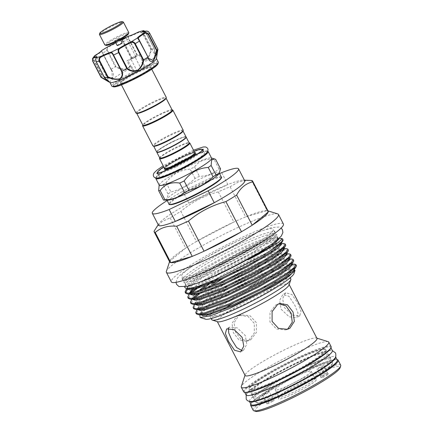 <?xml version="1.0" encoding="UTF-8"?>
<svg xmlns="http://www.w3.org/2000/svg" width="433" height="433" viewBox="0 0 433 433"><rect width="100%" height="100%" fill="white"/><g stroke="black" fill="none" stroke-linecap="round" stroke-linejoin="round"><path stroke-width="0.32" stroke-dasharray="2.17 1.62" d="M106.096 45.395A12.665 1.499 152.7 0 1 107.698 43.37A12.665 1.499 152.7 0 1 120.683 36.096A12.665 1.499 152.7 0 1 128.444 33.861M128.796 32.572A13.477 1.597 -27.3 0 0 119.849 35.484A13.477 1.597 -27.3 0 0 106.724 42.905A13.477 1.597 -27.3 0 0 104.846 44.935M99.444 34.261A13.477 1.597 152.7 0 1 101.327 32.437A13.477 1.597 152.7 0 1 113.749 25.352A13.477 1.597 152.7 0 1 123.221 21.986M115.086 40.334A2.804 0.33 -27.3 0 0 114.696 40.756A2.804 0.33 -27.3 0 0 116.558 40.15A2.804 0.33 -27.3 0 0 119.286 38.607A2.804 0.33 -27.3 0 0 119.681 38.185A2.804 0.33 -27.3 0 0 117.819 38.791A2.804 0.33 -27.3 0 0 115.086 40.334M117.154 45.508A2.804 0.33 152.7 0 1 117.543 45.086A2.804 0.33 152.7 0 1 120.271 43.544A2.804 0.33 152.7 0 1 122.133 42.937M101.008 77.285L101.013 77.296A32.074 3.8 152.7 0 1 101.917 76.089C106.204 78.167 109.76 78.741 112.596 77.805C114.079 75.531 113.598 72.684 111.151 69.264L110.864 69.285L111.876 71.039L112.369 77.556C109.636 78.384 106.242 77.761 102.199 75.694L93.929 59.678C93.409 57.925 93.918 56.615 95.46 55.738L95.395 55.24M94.432 55.965L93.588 59.906L101.934 76.073L102.199 75.694M131.572 67.705L133.413 71.586L134.874 72.235A0.541 0.411 70.9 0 0 134.977 71.532L134.019 70.947L132.087 67.202L130.587 65.708L129.684 66.244C126.539 71.099 119.622 68.706 115.763 66.292L107.498 50.277C106.886 48.599 107.384 47.408 108.986 46.694A13.207 1.564 -27.3 0 0 119.957 40.778C121.164 39.971 122.23 40.318 123.167 41.817L131.513 57.99A13.207 1.564 152.7 0 1 126.929 60.901L129.684 66.244L131.491 67.759L132.087 67.202M135.448 56.934A2.425 0.287 152.7 0 1 133.083 58.271A2.425 0.287 152.7 0 1 131.475 58.796A2.425 0.287 152.7 0 1 131.811 58.428A2.425 0.287 152.7 0 1 134.17 57.091A2.425 0.287 152.7 0 1 135.783 56.571A2.425 0.287 152.7 0 1 135.448 56.934M95.46 55.738A13.207 1.564 -27.3 0 0 99.698 52.999A13.207 1.564 -27.3 0 0 101.528 51.251L111.876 71.039L102.589 53.264L101.76 50.537M101.506 50.818A0.541 0.53 21.4 0 0 101.528 51.251L110.864 69.285M133.413 71.586A26.142 3.096 -27.3 0 0 115.524 82.243A26.142 3.096 -27.3 0 0 111.876 86.183M110.128 82.573A26.142 3.096 152.7 0 1 109.912 82.378A26.142 3.096 152.7 0 1 113.56 78.438A26.142 3.096 152.7 0 1 131.491 67.759M111.151 69.264A32.074 3.8 152.7 0 1 115.313 66.72C119.427 69.21 126.642 71.434 129.997 66.444M142.793 62.33L143.047 60.176A0.541 0.341 -76.9 0 0 143.079 59.808L140.324 54.471A13.207 1.564 152.7 0 1 137.385 55.175L129.039 39.002C128.217 37.444 128.173 36.605 128.899 36.486A13.207 1.564 -27.3 0 0 138.349 32.599C140.038 31.728 141.434 32.015 142.538 33.455L150.803 49.47C149.97 54.136 147.648 60.966 143.079 59.808L142.013 60.225L141.894 62.493L142.793 62.33A26.142 3.096 152.7 0 1 156.378 58.395A26.142 3.096 152.7 0 1 156.41 58.682M158.343 62.2A26.142 3.096 -27.3 0 0 144.795 66.119L142.706 62.357M151.122 68.76A20.719 2.452 152.7 0 1 131.962 79.688A20.719 2.452 152.7 0 1 117.43 84.83A20.719 2.452 152.7 0 1 120.076 81.523A20.719 2.452 152.7 0 1 141.25 69.653A20.719 2.452 152.7 0 1 154.024 65.94A20.719 2.452 152.7 0 1 151.122 68.76M122.696 80.446A17.228 2.041 -27.3 0 0 120.282 82.79A17.228 2.041 -27.3 0 0 130.907 79.704A17.228 2.041 -27.3 0 0 148.508 69.837A17.228 2.041 -27.3 0 0 150.706 67.088A17.228 2.041 -27.3 0 0 138.625 71.364A17.228 2.041 -27.3 0 0 122.696 80.446M136.915 113.43A16.508 1.954 152.7 0 1 136.704 113.273A16.508 1.954 152.7 0 1 153.975 102.22A16.508 1.954 152.7 0 1 166.045 98.129A16.508 1.954 152.7 0 1 166.045 98.394M135.978 113.045A17.049 2.019 152.7 0 1 153.818 101.631A17.049 2.019 152.7 0 1 166.277 97.409M186.049 136.898A16.508 1.954 -27.3 0 0 173.985 140.985A16.508 1.954 -27.3 0 0 156.714 152.037M182.986 131.21A16.508 1.954 -27.3 0 0 182.986 130.95A16.508 1.954 -27.3 0 0 170.916 135.042A16.508 1.954 -27.3 0 0 153.645 146.094A16.508 1.954 -27.3 0 0 153.856 146.246M183.219 130.23A17.049 2.019 -27.3 0 0 170.754 134.452A17.049 2.019 -27.3 0 0 152.919 145.867M172.686 110.09A17.049 2.019 -27.3 0 0 160.443 114.474A17.049 2.019 -27.3 0 0 142.603 125.619M172.182 110.02A16.508 1.954 -27.3 0 0 171.971 109.868A16.508 1.954 -27.3 0 0 160.113 114.112A16.508 1.954 -27.3 0 0 142.841 124.904A16.508 1.954 -27.3 0 0 142.841 125.164M173.942 141.044A16.238 1.921 -27.3 0 0 156.952 151.658A16.238 1.921 -27.3 0 0 168.821 147.891A16.238 1.921 -27.3 0 0 185.605 136.871A16.238 1.921 -27.3 0 0 173.942 141.044M156.806 152.14A16.508 1.954 152.7 0 1 156.833 152.015A16.508 1.954 152.7 0 1 174.109 141.223A16.508 1.954 152.7 0 1 185.963 136.98A16.508 1.954 152.7 0 1 186.076 137.034M221.171 177.963A28.908 3.421 -27.3 0 0 199.997 184.988A28.908 3.421 -27.3 0 0 169.844 204.457M159.268 185.205A29.444 3.486 152.7 0 1 159.268 184.739A29.444 3.486 152.7 0 1 190.082 165.493A29.444 3.486 152.7 0 1 211.228 157.921A29.444 3.486 152.7 0 1 211.602 158.191M158.96 185.687L163.187 184.593A33.222 3.935 152.7 0 1 166.077 182.618C172.128 174.337 180.16 169.828 190.174 169.103A33.222 3.935 152.7 0 1 192.393 168.026A33.222 3.935 152.7 0 1 194.585 166.986C199.126 160.719 205.648 158.24 214.146 159.539A33.222 3.935 152.7 0 1 215.661 159.398M177.714 169.963A25.607 3.031 152.7 0 1 159.003 176.307A25.607 3.031 152.7 0 1 185.795 159.165A25.607 3.031 152.7 0 1 204.506 152.822A25.607 3.031 152.7 0 1 177.714 169.963M159.544 158.44A17.049 2.019 152.7 0 1 177.384 147.296A17.049 2.019 152.7 0 1 189.627 142.912M159.782 157.985A16.508 1.954 152.7 0 1 159.777 157.726A16.508 1.954 152.7 0 1 177.054 146.933A16.508 1.954 152.7 0 1 188.907 142.69A16.508 1.954 152.7 0 1 189.118 142.841M167.712 200.181A29.444 3.486 152.7 0 1 166.819 199.829A29.444 3.486 152.7 0 1 197.632 180.117A29.444 3.486 152.7 0 1 219.152 172.821A29.444 3.486 152.7 0 1 218.919 173.752M220.5 168.773A33.222 3.935 -27.3 0 0 218.979 168.913C213.631 173.584 207.115 176.063 199.424 176.361A33.222 3.935 -27.3 0 0 197.231 177.4A33.222 3.935 -27.3 0 0 195.012 178.477C188.16 185.162 180.128 189.665 170.916 191.992A33.222 3.935 -27.3 0 0 168.026 193.968C167.647 198.195 166.137 200.214 163.49 200.035M246.112 395.031A48.518 5.743 152.7 0 1 246.713 393.191A48.518 5.743 152.7 0 1 291.75 365.057A48.518 5.743 152.7 0 1 332.333 350.53M245.062 392.363A48.518 5.743 152.7 0 1 244.515 391.941A48.518 5.743 152.7 0 1 245.116 390.095A48.518 5.743 152.7 0 1 290.153 361.966A48.518 5.743 152.7 0 1 330.736 347.434A48.518 5.743 152.7 0 1 330.769 348.127M251.021 404.541A48.518 5.743 152.7 0 1 251.622 402.701A48.518 5.743 152.7 0 1 296.659 374.572A48.518 5.743 152.7 0 1 337.242 360.04M249.386 401.359A48.518 5.743 152.7 0 1 250.025 399.61A48.518 5.743 152.7 0 1 294.678 371.671A48.518 5.743 152.7 0 1 335.597 356.862M255.643 411.35A47.868 5.667 152.7 0 1 273.25 396.054A47.868 5.667 152.7 0 1 318.412 372.829A47.868 5.667 152.7 0 1 340.111 367.752M340.69 365.187A49.216 5.829 -27.3 0 0 316.063 372.185A49.216 5.829 -27.3 0 0 271.951 395.064A49.216 5.829 -27.3 0 0 253.218 410.332M308.523 385.754A21.563 2.555 -27.3 0 0 316.453 378.864A21.563 2.555 -27.3 0 0 286.614 392.152A21.563 2.555 -27.3 0 0 278.408 398.501A21.563 2.555 -27.3 0 0 288.183 396.211A21.563 2.555 -27.3 0 0 308.523 385.754M286.684 390.761A20.216 2.392 152.7 0 1 314.661 378.301A20.216 2.392 152.7 0 1 314.921 378.491A20.216 2.392 152.7 0 1 307.224 384.764A20.216 2.392 152.7 0 1 289.109 394.16A20.216 2.392 152.7 0 1 278.993 397.034A20.216 2.392 152.7 0 1 278.987 396.715A20.216 2.392 152.7 0 1 286.684 390.761M322.59 376.537A4.206 0.498 -27.3 0 0 320.983 377.825A4.206 0.498 -27.3 0 0 323.04 377.267A4.206 0.498 -27.3 0 0 326.866 375.287A4.206 0.498 -27.3 0 0 328.458 373.971A4.206 0.498 -27.3 0 0 322.59 376.537M322.076 375.043A3.773 0.449 -27.3 0 0 320.631 376.201A3.773 0.449 -27.3 0 0 320.637 376.217A3.773 0.449 -27.3 0 0 322.525 375.682A3.773 0.449 -27.3 0 0 325.908 373.923A3.773 0.449 -27.3 0 0 327.343 372.753A3.773 0.449 -27.3 0 0 327.337 372.743A3.773 0.449 -27.3 0 0 322.076 375.043M322.287 366.908A3.773 0.449 152.7 0 1 318.905 368.662A3.773 0.449 152.7 0 1 317.016 369.197A3.773 0.449 152.7 0 1 318.455 368.028A3.773 0.449 152.7 0 1 321.833 366.275A3.773 0.449 152.7 0 1 323.722 365.739A3.773 0.449 152.7 0 1 322.287 366.908M272.546 401.364A4.206 0.498 -27.3 0 0 274.138 400.049A4.206 0.498 -27.3 0 0 268.276 402.614A4.206 0.498 -27.3 0 0 266.668 403.902A4.206 0.498 -27.3 0 0 268.725 403.345A4.206 0.498 -27.3 0 0 272.546 401.364M271.594 400.005A3.773 0.449 -27.3 0 0 273.028 398.831A3.773 0.449 -27.3 0 0 273.017 398.82A3.773 0.449 -27.3 0 0 267.756 401.126A3.773 0.449 -27.3 0 0 266.317 402.279A3.773 0.449 -27.3 0 0 266.322 402.295A3.773 0.449 -27.3 0 0 268.211 401.759A3.773 0.449 -27.3 0 0 271.594 400.005M264.135 394.106A3.773 0.449 152.7 0 1 267.518 392.352A3.773 0.449 152.7 0 1 269.407 391.816A3.773 0.449 152.7 0 1 267.973 392.991A3.773 0.449 152.7 0 1 264.59 394.744A3.773 0.449 152.7 0 1 262.701 395.28A3.773 0.449 152.7 0 1 264.135 394.106M281.131 309.222L289.201 316.837L296.859 317.595L298.007 313.016L294.824 305.222L288.946 296.286L282.809 294.592L279.615 300.415L281.131 309.222M284.221 307.338L292.167 315.024L299.75 315.825L301 311.186L297.915 303.338L291.912 294.467L285.699 292.827L282.614 298.586L284.221 307.338M228.472 328.349L229.544 327.126L237.214 327.889L245.267 335.499L246.778 344.316L243.59 350.129L242.042 350.665M250.804 339.661L256.385 332.452L256.444 322.758L249.987 315.722L240.954 314.818L238.529 315.879L234.091 322.764L235.482 332.035L241.062 339.32L248.51 340.69L250.804 339.661M248.796 340.251L254.317 333.053L254.295 323.375L247.898 316.334L238.94 315.408L236.521 316.469L232.028 323.359L233.333 332.658L238.962 339.932L246.496 341.28L248.796 340.251M286.435 329.562L285.444 329.903L276.4 328.999L269.959 321.968L270.019 312.263L275.594 305.059L278.901 303.798M303.484 377.511A20.216 2.392 -27.3 0 0 311.175 371.238A20.216 2.392 -27.3 0 0 301.059 374.112A20.216 2.392 -27.3 0 0 282.944 383.508A20.216 2.392 -27.3 0 0 275.247 389.781A20.216 2.392 -27.3 0 0 285.363 386.907A20.216 2.392 -27.3 0 0 303.484 377.511M158.467 225.225A48.518 5.743 152.7 0 1 158.851 223.688A48.518 5.743 152.7 0 1 176.929 210.173A48.518 5.743 152.7 0 1 188.907 203.229A48.518 5.743 152.7 0 1 227.855 184.528L188.907 203.229L182.769 191.337L219.585 173.66M155.783 228.348L162.164 221.49L170.137 217.891A55.386 6.56 152.7 0 1 175.246 214.692A55.386 6.56 152.7 0 1 180.853 211.347L196.414 241.5A55.386 6.56 -27.3 0 0 190.807 244.845A55.386 6.56 -27.3 0 0 185.697 248.044A55.386 6.56 -27.3 0 0 169.72 261.153A55.386 6.56 -27.3 0 0 169.698 261.234A55.386 6.56 -27.3 0 0 169.731 262.03M337.042 359.644A49.216 5.829 -27.3 0 0 269.375 390.068A49.216 5.829 -27.3 0 0 250.815 404.146M272.454 389.17A43.154 5.109 -27.3 0 0 256.033 402.56A43.154 5.109 -27.3 0 0 277.623 396.428A43.154 5.109 -27.3 0 0 316.301 376.364A43.154 5.109 -27.3 0 0 332.723 362.978A43.154 5.109 -27.3 0 0 311.132 369.111A43.154 5.109 -27.3 0 0 272.454 389.17M316.058 375.887A43.154 5.109 152.7 0 1 277.38 395.951A43.154 5.109 152.7 0 1 255.789 402.084A43.154 5.109 152.7 0 1 272.211 388.693A43.154 5.109 152.7 0 1 310.883 368.635A43.154 5.109 152.7 0 1 332.479 362.502A43.154 5.109 152.7 0 1 316.058 375.887M331.115 346.638A49.216 5.829 -27.3 0 0 306.488 353.637A49.216 5.829 -27.3 0 0 262.376 376.515A49.216 5.829 -27.3 0 0 243.649 391.784M328.154 341.664A49.216 5.829 -27.3 0 0 260.044 371.996A49.216 5.829 -27.3 0 0 241.305 386.485M316.972 338.395A40.431 4.785 -27.3 0 0 316.453 338.021A40.431 4.785 -27.3 0 0 260.509 362.941A40.431 4.785 -27.3 0 0 245.116 374.843A40.431 4.785 -27.3 0 0 245.121 375.481M289.065 284.957A40.431 4.785 -27.3 0 0 289.06 284.319A40.431 4.785 -27.3 0 0 268.828 290.061A40.431 4.785 -27.3 0 0 232.591 308.859A40.431 4.785 -27.3 0 0 217.209 321.4A40.431 4.785 -27.3 0 0 217.723 321.779M224.781 308.339A44.475 5.266 -27.3 0 0 211.775 319.689M288.427 274.923A44.475 5.266 -27.3 0 0 226.854 302.321A44.475 5.266 -27.3 0 0 211.769 313.016M210.579 314.315A44.475 5.266 -27.3 0 0 209.935 316.122A44.475 5.266 -27.3 0 0 232.185 309.801A44.475 5.266 -27.3 0 0 272.043 289.125A44.475 5.266 -27.3 0 0 288.968 275.328L290.229 277.764M293.688 260.379L291.149 259.973L285.174 261.5L261.11 271.594L230.832 287.496L217.041 295.82L206.011 303.338L198.834 309.335L196.23 313.259L196.344 313.887M196.463 310.737L205.556 302.461L216.587 294.943L230.378 286.619L260.655 270.717L284.725 260.623L291.994 259.015M291.025 255.216L288.486 254.815L282.511 256.336L258.447 266.43L228.169 282.338L214.378 290.662L203.348 298.175L196.171 304.177L193.567 308.096L193.681 308.729M193.8 305.574L202.893 297.298L213.924 289.785L227.715 281.461L257.992 265.553L282.056 255.459L289.331 253.852M209.41 286.987L199.743 293.72M194.758 297.817L190.899 302.938L191.018 303.565M191.137 300.415L193.053 298.142M199.164 292.935L211.261 284.622M285.699 244.894L283.16 244.493L277.185 246.014L253.116 256.109L222.838 272.016L201.881 285.093M199.229 286.971L197.08 288.557M192.095 292.654L188.236 297.774L188.355 298.407M188.474 295.252L190.39 292.979M198.547 286.262L208.598 279.464L222.389 271.139L252.666 255.232L276.73 245.138L284.005 243.53M283.036 239.736L280.497 239.33L274.522 240.856L250.453 250.951L220.175 266.852L206.384 275.177L195.353 282.695L187.559 289.347M185.573 292.751L185.687 293.244M186.645 288.99L194.904 281.818L205.935 274.3C230.757 258.268 270.69 239.319 279.902 238.475A55.521 6.576 -27.3 0 1 281.991 238.578M288.362 250.058L282.446 250.393M279.88 251.167L255.779 261.272L222.984 278.635M215.953 281.688L225.052 276.297L255.329 260.395L279.393 250.301L286.668 248.694M283.399 223.991A63.072 7.469 -27.3 0 0 251.838 232.954A63.072 7.469 -27.3 0 0 195.315 262.274A63.072 7.469 -27.3 0 0 171.311 281.845M277.683 213.891A63.072 7.469 -27.3 0 0 190.401 252.758A63.072 7.469 -27.3 0 0 166.391 271.334M289.672 272.444A50.131 5.938 -27.3 0 0 223.98 303.165A50.131 5.938 -27.3 0 0 208.338 313.974M206.979 315.208A50.131 5.938 -27.3 0 0 205.545 319.181M296.334 265.499A55.521 6.576 -27.3 0 0 270.241 272.666C254.301 279.707 233.912 290.505 219.412 299.679L206.633 308.437L199.922 314.699M265.337 248.672A51.63 6.111 -27.3 0 0 277.466 237.441A51.63 6.111 -27.3 0 0 276.806 236.965A51.63 6.111 -27.3 0 0 205.361 268.779A51.63 6.111 -27.3 0 0 185.708 283.983A51.63 6.111 -27.3 0 0 185.714 284.8A51.63 6.111 -27.3 0 0 201.897 281.418M184.653 287.209L190.785 280.725L205.258 270.739L249.911 246.772L268.39 239.173L277.764 237.262L277.975 239.016L276.173 241.013M281.077 238.361L279.902 238.475M256.147 250.214A51.63 6.111 152.7 0 1 209.87 274.213A51.63 6.111 152.7 0 1 184.036 281.553A51.63 6.111 152.7 0 1 183.971 281.369A51.63 6.111 152.7 0 1 184.68 279.594A51.63 6.111 152.7 0 1 203.683 265.532A51.63 6.111 152.7 0 1 275.68 234.031A51.63 6.111 152.7 0 1 275.794 234.193A51.63 6.111 152.7 0 1 275.15 236.153A51.63 6.111 152.7 0 1 256.147 250.214M183.733 277.764A51.63 6.111 -27.3 0 0 183.094 279.723A51.63 6.111 -27.3 0 0 183.202 279.886A51.63 6.111 -27.3 0 0 255.199 248.385A51.63 6.111 -27.3 0 0 274.208 234.329A51.63 6.111 -27.3 0 0 274.917 232.548A51.63 6.111 -27.3 0 0 274.847 232.364A51.63 6.111 -27.3 0 0 249.013 239.703A51.63 6.111 -27.3 0 0 202.741 263.708A51.63 6.111 -27.3 0 0 183.733 277.764M201.129 260.574A51.63 6.111 -27.3 0 0 181.476 276.595A51.63 6.111 -27.3 0 0 207.315 269.256A51.63 6.111 -27.3 0 0 253.586 245.257A51.63 6.111 -27.3 0 0 273.234 229.236A51.63 6.111 -27.3 0 0 247.4 236.575A51.63 6.111 -27.3 0 0 201.129 260.574M314.461 372.797A43.154 5.109 152.7 0 1 275.783 392.861A43.154 5.109 152.7 0 1 254.193 398.993A43.154 5.109 152.7 0 1 270.614 385.603A43.154 5.109 152.7 0 1 309.286 365.544A43.154 5.109 152.7 0 1 330.882 359.406A43.154 5.109 152.7 0 1 314.461 372.797M311.143 366.378A43.154 5.109 152.7 0 1 272.471 386.436A43.154 5.109 152.7 0 1 250.875 392.569A43.154 5.109 152.7 0 1 267.296 379.184A43.154 5.109 152.7 0 1 305.974 359.119A43.154 5.109 152.7 0 1 327.57 352.987A43.154 5.109 152.7 0 1 311.143 366.378M309.552 363.287A43.154 5.109 152.7 0 1 270.874 383.346A43.154 5.109 152.7 0 1 249.284 389.478A43.154 5.109 152.7 0 1 265.705 376.088A43.154 5.109 152.7 0 1 304.377 356.029A43.154 5.109 152.7 0 1 325.973 349.896A43.154 5.109 152.7 0 1 309.552 363.287M265.456 375.617A43.154 5.109 -27.3 0 0 249.035 389.002A43.154 5.109 -27.3 0 0 270.63 382.869A43.154 5.109 -27.3 0 0 309.303 362.811A43.154 5.109 -27.3 0 0 325.724 349.42A43.154 5.109 -27.3 0 0 304.134 355.553A43.154 5.109 -27.3 0 0 265.456 375.617M138.289 71.548A17.049 2.019 152.7 0 1 150.749 67.326A17.049 2.019 152.7 0 1 132.909 78.736A17.049 2.019 152.7 0 1 120.45 82.963A17.049 2.019 152.7 0 1 138.289 71.548M294.007 273.526A50.131 5.938 -27.3 0 0 291.945 272.141M293.78 269.223L288.026 270.3C283.583 271.621 277.694 273.878 270.354 277.071L249.809 286.657C248.694 287.263 247.211 287.766 249.159 286.722C273.905 272.676 296.15 263.421 296.421 265.786M170.137 217.891L185.697 248.044L169.698 261.234L154.132 231.087M218.297 191.895L233.858 222.042A55.386 6.56 -27.3 0 0 196.414 241.5L233.858 222.042A55.386 6.56 -27.3 0 1 245.663 216.89L230.102 186.737A55.386 6.56 152.7 0 0 218.297 191.895C204.43 195.527 191.949 202.011 180.853 211.347M251.546 180.474L267.107 210.627A55.386 6.56 -27.3 0 0 245.663 216.89L267.107 210.627A55.386 6.56 -27.3 0 1 267.459 210.709L267.989 210.871M268.168 211.223A55.386 6.56 -27.3 0 0 267.459 210.709M270.241 272.666L287.388 265.781L294.656 264.173M290.814 278.895A44.475 5.266 -27.3 0 0 233.484 303.04M249.689 180.372L238.94 181.719L230.102 186.737M221.718 172.637L227.855 184.528A48.518 5.743 152.7 0 1 243.216 180.144A48.518 5.743 152.7 0 1 244.688 180.723M167.181 200.528A48.518 5.743 152.7 0 1 182.769 191.337M168.026 193.968L163.187 184.593M195.012 178.477L190.174 169.103M166.077 182.618L170.916 191.992M218.979 168.913L214.146 159.539M194.585 166.986L199.424 176.361M142.338 68.782L141.12 68.755L135.226 57.34A23.393 2.771 152.7 0 0 131.037 59.348L136.931 70.763L136.157 71.754A23.393 2.771 -27.3 0 1 142.338 68.782A8.628 1.023 -27.3 0 0 143.929 67.889L144.297 67.694A24.843 2.939 152.7 0 1 154.213 67.494M131.037 59.348A8.086 0.958 152.7 0 1 127.887 60.468L126.929 60.901M143.929 67.889L143.464 67.456A8.086 0.958 152.7 0 1 141.12 68.755M143.047 60.176C147.794 61.28 150.408 54.336 151.371 49.405A32.074 3.8 152.7 0 1 154.267 48.561L155.615 56.431L157.336 52.999M157.948 63.835A25.222 2.988 -27.3 0 0 144.357 67.44L144.795 66.119M151.371 49.405L142.993 33.249L138.798 31.901M143.307 30.581L145.943 32.383L154.267 48.561M131.513 57.99L131.951 57.741L123.605 41.568C122.523 39.776 121.327 39.322 120.028 40.193A0.541 0.325 -122.5 0 0 119.957 40.778M120.352 40.004L120.028 40.193A13.748 1.629 152.7 0 1 115.719 42.737L120.563 39.901M128.233 36.253C127.556 36.329 127.708 37.287 128.698 39.122L137.05 55.294L137.385 55.175M131.951 57.741A32.074 3.8 152.7 0 1 137.05 55.294M108.607 46.358C106.799 47.159 106.269 48.545 107.016 50.52L115.313 66.72M96.662 57.297L109.213 81.75L104.559 77.718L96.294 61.703C95.677 59.965 95.661 58.834 96.245 58.32A13.207 1.564 -27.3 0 0 96.689 57.492A13.207 1.564 -27.3 0 0 96.597 57.4M145.472 31.214A0.541 0.428 -108.5 0 1 145.926 31.512C147.106 31.079 148.248 31.593 149.358 33.065L157.623 49.086L156.822 54.747L155.609 56.171L154.289 48.55M154.208 48.474L145.066 31.338M141.894 62.493L143.826 66.238L143.464 67.456L144.297 67.694M140.324 54.471L139.307 54.98A8.086 0.958 152.7 0 1 135.226 57.34M129.862 66.119L130.052 66.39L130.587 65.708L127.887 60.468M133.537 71.499L134.019 70.947M136.931 70.763A8.086 0.958 152.7 0 1 134.977 71.532L134.452 72.197A25.222 2.988 -27.3 0 0 116.634 82.773A25.222 2.988 -27.3 0 0 113.435 86.806M139.307 54.98L142.013 60.225L142.982 60.182A0.541 0.287 -106.3 0 0 142.912 59.851M143.826 66.238L144.665 66.157M96.321 57.724A0.541 0.503 -135.6 0 0 96.245 58.32M108.629 46.342L108.986 46.694M115.357 66.687L115.763 66.292M128.899 36.486A0.541 0.482 76.8 0 0 128.477 36.193M138.349 32.599L138.084 32.204M150.803 49.47L151.334 49.416M157.623 49.086L157.904 49.194M92.678 61.145L92.667 61.129A32.074 3.8 152.7 0 1 93.588 59.906L93.929 59.678M114.658 86.822A24.843 2.939 152.7 0 1 116.991 82.795A24.843 2.939 152.7 0 1 134.539 72.381M221.36 177.102A29.444 3.486 -27.3 0 0 199.84 184.398A29.444 3.486 -27.3 0 0 169.027 204.111M207.488 151.55A28.908 3.421 -27.3 0 0 186.314 158.467A28.908 3.421 -27.3 0 0 156.237 178.001M155.831 178.548A29.444 3.486 152.7 0 1 186.645 158.83A29.444 3.486 152.7 0 1 208.165 151.534M194.065 151.247A25.065 2.966 -27.3 0 0 183.868 155.712A25.065 2.966 -27.3 0 0 163.766 166.884M159.214 172.74A25.065 2.966 -27.3 0 0 175.96 166.283A25.065 2.966 -27.3 0 0 201.475 150.922M176.123 166.873A25.607 3.031 152.7 0 1 157.406 173.216A25.607 3.031 152.7 0 1 184.198 156.075A25.607 3.031 152.7 0 1 202.915 149.726A25.607 3.031 152.7 0 1 176.123 166.873M164.529 168.361A17.585 2.084 152.7 0 1 182.688 157.287A17.585 2.084 152.7 0 1 194.828 152.725A17.049 2.019 -27.3 0 0 182.358 156.925A17.049 2.019 -27.3 0 0 164.518 168.34M277.337 239.833L278.289 238.323L276.454 237.43L270.268 238.94L247.687 248.45L219.282 263.416L195.992 278.316L189.264 283.967L186.829 287.664L187.976 288.941M280.909 243.016L278.527 242.659L272.931 244.104L250.35 253.608L221.945 268.574L198.655 283.48L192.29 288.768M189.502 293.109L190.206 293.953M283.572 248.179L281.19 247.817L275.594 249.262L253.018 258.772L224.608 273.737L213.133 280.633M208.235 283.804L205.031 285.975M198.319 290.96L194.953 293.926M193.952 294.965L192.155 297.985L194.357 299.398C192.349 299.327 191.976 298.608 193.237 297.233L192.658 299.338M286.365 253.89L285.52 253.722L286.213 253.879L285.937 254.544L286.278 253.808L284.811 252.894L279.718 253.965M276.979 254.853L255.681 263.93L227.271 278.895L203.986 293.801L197.253 299.447L194.818 303.143L197.02 304.556C195.012 304.491 194.639 303.766 195.9 302.391L195.321 304.496M289.028 259.053L288.183 258.88L288.876 259.042L288.6 259.703L288.941 258.966L287.106 258.073L280.92 259.584L258.344 269.093L229.934 284.059L206.649 298.959L199.922 304.61L197.48 308.307L199.683 309.719C197.675 309.649 197.302 308.929 198.563 307.554L197.984 309.66M291.696 264.211L290.846 264.043L291.539 264.2L291.263 264.866L291.609 264.13L289.769 263.237L283.583 264.747L261.007 274.251L232.597 289.217L209.312 304.118L202.584 309.768L200.143 313.465L202.346 314.878C200.344 314.813 199.965 314.087 201.226 312.713L200.593 314.629M294.224 268.823L291.847 268.46L286.251 269.905L263.67 279.415L249.159 286.722M278.722 238.832L277.531 238.237L270.69 239.763L248.114 249.273L219.704 264.238L196.42 279.139L187.906 286.911L187.321 288.984M280.941 243.53L273.353 244.926L250.777 254.436L222.367 269.396L199.083 284.302L193.962 288.421M189.205 294.148L190.574 292.069L189.995 294.175M283.545 248.721L282.857 248.558L276.021 250.085L253.44 259.594L219.201 277.986M212.549 282.1L208.657 284.627M200.852 290.132L193.237 297.233L191.868 299.311M286.457 253.754L278.684 255.248L256.103 264.758L227.693 279.718L204.408 294.624L195.9 302.391L194.531 304.469M289.12 258.912L281.347 260.406L258.766 269.916L230.361 284.882L207.071 299.782L198.563 307.554L197.194 309.633M291.782 264.076L284.01 265.57L261.429 275.079L233.024 290.04L209.734 304.946L201.226 312.713L199.813 314.856M293.926 270.024L294.202 269.358L293.514 269.202L288.026 270.3M134.874 72.235A8.628 1.023 -27.3 0 0 136.157 71.754M120.574 39.917A28.838 3.415 -27.3 0 0 120.028 40.193M142.538 33.455L142.993 33.249A32.074 3.8 152.7 0 1 145.943 32.383L145.943 32.459M123.167 41.817L123.605 41.568A32.074 3.8 152.7 0 1 128.698 39.122L129.039 39.002M111.108 69.285L102.762 53.118A32.074 3.8 152.7 0 1 107.016 50.52L107.498 50.277M143.063 31.782A13.207 1.564 -27.3 0 0 143.085 31.907A13.207 1.564 -27.3 0 0 145.926 31.512M252.758 397.765C254.133 395.091 271.8 383.329 290.862 373.749C308.61 364.359 328.425 356.933 330.936 357.534L329.275 356.175L329.004 354.216C327.624 356.889 309.958 368.651 290.9 378.231C273.153 387.622 253.337 395.048 250.826 394.447L252.488 395.805L252.758 397.765M246.166 395.118L247.102 393.537L250.42 390.182L257.256 385.072L271.399 376.288L287.095 367.741L302.694 360.153L317.99 353.761L329.345 350.557L332.376 350.622M156.692 173.227L157.91 174.19L158.045 175.663C158.895 172.096 199.824 150.652 204.63 151.669L203.413 150.706L203.331 149.152M193.502 150.148L163.203 165.79M114.696 40.756L115.367 42.055M131.475 58.796L121.651 39.771M117.43 84.83L119.183 84.992L122.22 84.294L128.709 81.783M145.006 73.372L150.495 69.778C152.73 68.116 153.904 66.839 154.024 65.94M150.706 67.088L151.057 67.164C151.913 66.525 148.687 67.7 141.38 70.687C133.337 74.438 126.896 78.032 122.063 81.464L120.282 82.79M156.952 151.658L156.833 152.015M207.716 151.095L204.078 151.312L197.681 153.461L178.667 162.31L167.041 168.865L160.957 172.832L157.937 175.159L155.739 177.925M194.06 151.236L183.879 155.701L163.761 166.878M157.379 173.162L159.003 176.307M194.915 152.811C195.581 151.994 191.5 153.488 182.672 157.298C176.718 160.194 171.766 162.976 167.825 165.65L164.545 168.486M159.268 184.739L159.176 185.021M166.819 199.829L166.986 200.154M244.721 392.336L244.515 391.941M314.661 378.301L316.453 378.864M320.631 376.201L320.983 377.825M320.637 376.217L317.016 369.197M273.017 398.82L274.138 400.049M273.028 398.831L269.407 391.816M299.75 315.825L296.854 317.595M243.59 350.129L240.699 351.894M238.94 315.408L240.954 314.818M279.902 303.441L277.889 304.031M311.175 371.238L314.921 378.491M158.851 223.688L158.191 224.689M256.033 402.56L255.789 402.084M245.116 374.843L244.991 375.227M211.19 318.558L209.935 316.122M169.72 261.153L169.547 261.678M185.708 283.983L184.756 286.884M185.714 284.8L184.036 281.553M183.094 279.723L181.476 276.595M175.971 282.348L177.546 277.899L181.194 274.17L189.151 268.168L205.789 257.781L224.722 247.449L237.961 240.883L255.914 232.932L271.578 227.563L279.031 227.038L281.12 228.077M274.917 232.548L274.868 231.173C272.92 234.605 252.298 248.261 230.08 259.481C217.637 265.857 206.573 270.928 196.88 274.701C185.827 278.993 181.627 279.231 181.828 279.041L183.202 279.886M275.68 234.031L277.06 234.875C276.449 234.123 269.261 236.445 255.497 241.852C246.783 245.543 237.419 249.976 227.412 255.161L207.78 265.986C201.172 269.878 195.721 273.369 191.424 276.454C187.31 279.464 184.842 281.564 184.02 282.744L183.971 281.369M254.193 398.993L250.875 392.569M249.284 389.478L249.035 389.002M150.749 67.326L151.734 69.231M120.45 82.963L121.435 84.868M325.973 349.896L325.724 349.42M330.882 359.406L327.57 352.987M274.847 232.364L273.234 229.236M277.466 237.441L275.794 234.193M276.806 236.965L277.764 237.262M316.453 338.021L316.842 338.141M332.723 362.978L332.479 362.502M243.216 180.144L244.418 180.188M277.975 239.016L278.219 238.394L277.531 238.237L279.285 238.302M186.536 288.984L187.906 286.911L187.337 288.232L188.014 288.935M281.131 243.433L280.194 243.4L280.882 243.557M190.076 293.027L190.033 293.666L190.477 294.029L191.695 294.234M275.247 389.781L278.993 397.034M287.458 329.313L285.444 329.903M246.496 341.28L248.51 340.69M229.544 327.126L226.648 328.896M285.699 292.827L282.809 294.592M266.668 403.902L266.317 402.279L262.701 395.28M327.343 372.753L323.722 365.739M327.337 372.743L328.458 373.971M278.987 396.715L278.408 398.501M330.942 347.829L330.736 347.434M219.152 172.821L219.32 173.14M202.882 149.677L204.506 152.822M211.228 157.921L211.51 158.007M185.605 136.871L185.963 136.98M148.557 58.385L138.403 38.705M145.207 31.29L154.327 48.496C154.267 51.099 155.653 57.28 155.609 56.171L142.944 31.771M135.783 56.571L125.965 37.541M102.589 53.264L101.701 51.327M119.681 38.185L120.347 39.484"/><path stroke-width="0.65" d="M128.796 32.789L128.444 33.861A12.665 1.499 152.7 0 1 126.674 35.571A12.665 1.499 152.7 0 1 114.999 42.234A12.665 1.499 152.7 0 1 106.096 45.395L105.019 45.059A13.477 1.597 -27.3 0 0 114.491 41.692A13.477 1.597 -27.3 0 0 126.912 34.608A13.477 1.597 -27.3 0 0 128.796 32.789A13.477 1.597 -27.3 0 0 128.796 32.572L123.394 22.11A13.477 1.597 152.7 0 1 121.511 24.145A13.477 1.597 152.7 0 1 108.391 31.56A13.477 1.597 152.7 0 1 99.444 34.472A13.477 1.597 152.7 0 1 99.444 34.261L99.79 33.189A12.665 1.499 -27.3 0 0 107.557 30.949A12.665 1.499 -27.3 0 0 120.536 23.68A12.665 1.499 -27.3 0 0 122.144 21.65A12.665 1.499 -27.3 0 0 113.24 24.816A12.665 1.499 -27.3 0 0 101.56 31.479A12.665 1.499 -27.3 0 0 99.79 33.189M99.444 34.472L104.846 44.935A13.477 1.597 -27.3 0 0 105.019 45.059M120.347 39.484L122.133 42.937A2.804 0.33 152.7 0 1 121.743 43.365A2.804 0.33 152.7 0 1 119.015 44.908A2.804 0.33 152.7 0 1 117.154 45.508L115.367 42.055M95.395 55.24L94.432 55.965L92.478 58.661L93.972 57.183A0.541 0.428 71.5 0 0 93.853 57.892C92.657 58.298 92.332 59.364 92.873 61.091L101.143 77.106L109.213 81.756L104.569 77.924M121.992 39.403A2.425 0.287 -27.3 0 0 121.651 39.771A2.425 0.287 -27.3 0 0 123.264 39.246A2.425 0.287 -27.3 0 0 125.624 37.909A2.425 0.287 -27.3 0 0 125.965 37.541A2.425 0.287 -27.3 0 0 124.19 38.142A2.425 0.287 -27.3 0 0 121.992 39.403M109.977 82.497L111.876 86.183A26.142 3.096 -27.3 0 0 112.212 86.427A26.142 3.096 -27.3 0 0 130.598 79.888A26.142 3.096 -27.3 0 0 154.695 66.141A26.142 3.096 -27.3 0 0 158.343 62.612A26.142 3.096 -27.3 0 0 158.343 62.2L156.437 58.515M157.623 49.086L157.904 49.194L156.41 58.682A26.142 3.096 152.7 0 1 152.73 62.336A26.142 3.096 152.7 0 1 128.271 76.257A26.142 3.096 152.7 0 1 110.128 82.573L101.143 77.106M157.341 52.999L157.904 49.205A32.074 3.8 152.7 0 1 157.006 50.412C156.248 55.164 154.852 58.78 152.822 61.27C150.527 61.968 148.844 60.625 147.777 57.237A32.074 3.8 152.7 0 1 143.61 59.781C143.312 64.008 141.374 67.564 137.813 70.438C133.553 71.786 129.922 71.239 126.923 68.787A32.074 3.8 152.7 0 1 121.927 71.185C123.291 74.416 122.582 77.052 119.806 79.087C115.844 79.824 111.763 79.158 107.552 77.096A32.074 3.8 152.7 0 1 104.662 77.94L108.618 81.052L108.813 81.929L101.008 77.296L92.678 61.145M151.734 69.231L166.277 97.409A17.049 2.019 152.7 0 1 166.277 97.679L166.045 98.394A16.508 1.954 152.7 0 1 148.768 109.181A16.508 1.954 152.7 0 1 136.915 113.43L136.2 113.202A17.049 2.019 152.7 0 1 135.978 113.045L121.435 84.868M166.277 97.679A17.049 2.019 152.7 0 1 148.438 108.824A17.049 2.019 152.7 0 1 136.2 113.202M153.699 146.197L156.714 152.037A16.508 1.954 -27.3 0 0 168.778 147.951A16.508 1.954 -27.3 0 0 186.049 136.898L183.035 131.053M142.787 125.061L142.603 125.619A17.049 2.019 -27.3 0 0 142.609 125.889L152.919 145.867A17.049 2.019 -27.3 0 0 153.136 146.024L153.856 146.246A16.508 1.954 -27.3 0 0 165.709 142.002A16.508 1.954 -27.3 0 0 182.986 131.21L183.219 130.495A17.049 2.019 -27.3 0 0 183.219 130.23L172.908 110.253A17.049 2.019 -27.3 0 0 172.686 110.09L172.128 109.917M153.136 146.024A17.049 2.019 -27.3 0 0 165.379 141.64A17.049 2.019 -27.3 0 0 183.219 130.495M142.609 125.889A17.049 2.019 -27.3 0 0 155.068 121.662A17.049 2.019 -27.3 0 0 172.908 110.253M136.758 113.381L142.841 125.164A16.508 1.954 -27.3 0 0 154.906 121.072A16.508 1.954 -27.3 0 0 172.182 110.02L166.099 98.237M186.076 137.034A16.508 1.954 152.7 0 1 186.174 137.137A16.508 1.954 152.7 0 1 168.902 148.189A16.508 1.954 152.7 0 1 156.833 152.275A16.508 1.954 152.7 0 1 156.806 152.14M169.844 204.457A28.908 3.421 -27.3 0 0 190.856 197.188M158.651 190.661L163.49 200.035A33.222 3.935 -27.3 0 0 165.005 199.894C172.626 199.624 179.148 197.145 184.566 192.447A33.222 3.935 -27.3 0 0 186.753 191.408A33.222 3.935 -27.3 0 0 188.977 190.331L184.139 180.956A33.222 3.935 152.7 0 1 181.914 182.033A33.222 3.935 152.7 0 1 179.727 183.072C171.268 181.757 164.751 184.236 160.167 190.52A33.222 3.935 152.7 0 1 158.651 190.661L159.176 185.021M180.794 177.909A29.444 3.486 152.7 0 1 159.268 185.205L155.831 178.548A29.444 3.486 152.7 0 0 177.357 171.246A29.444 3.486 152.7 0 0 208.165 151.534L211.602 158.191A29.444 3.486 152.7 0 1 180.794 177.909M189.069 142.738L189.627 142.912A17.049 2.019 152.7 0 1 189.843 143.069A17.049 2.019 152.7 0 1 172.009 154.484A17.049 2.019 152.7 0 1 159.55 158.711A17.049 2.019 152.7 0 1 159.544 158.44L159.728 157.883M186.174 137.137L189.118 142.841A16.508 1.954 152.7 0 1 171.847 153.894A16.508 1.954 152.7 0 1 159.782 157.985L156.833 152.275M188.977 190.331C198.103 188.052 206.135 183.543 213.068 176.816A33.222 3.935 -27.3 0 0 215.964 174.84L219.233 173.27L218.919 173.752A29.444 3.486 152.7 0 1 188.344 192.533A29.444 3.486 152.7 0 1 167.712 200.181L163.495 200.035M330.942 347.829L332.333 350.53A48.518 5.743 152.7 0 1 331.732 352.37A48.518 5.743 152.7 0 1 286.695 380.499A48.518 5.743 152.7 0 1 246.112 395.031L244.721 392.336M330.769 348.127A48.518 5.743 152.7 0 1 330.135 349.279A48.518 5.743 152.7 0 1 287.469 376.217A48.518 5.743 152.7 0 1 245.062 392.363M335.597 356.862A48.518 5.743 152.7 0 1 335.645 356.949L337.242 360.04A48.518 5.743 152.7 0 1 336.641 361.885A48.518 5.743 152.7 0 1 291.604 390.014A48.518 5.743 152.7 0 1 251.021 404.541L249.424 401.451A48.518 5.743 152.7 0 1 249.386 401.359M335.645 356.949A48.518 5.743 152.7 0 1 335.045 358.789A48.518 5.743 152.7 0 1 290.013 386.923A48.518 5.743 152.7 0 1 249.424 401.451M340.695 365.966L340.111 367.752A47.868 5.667 152.7 0 1 321.887 381.846A47.868 5.667 152.7 0 1 255.643 411.35L253.852 410.793A49.216 5.829 -27.3 0 0 321.963 380.461A49.216 5.829 -27.3 0 0 340.695 365.966A49.216 5.829 -27.3 0 0 340.69 365.187L338.113 360.196A49.216 5.829 -27.3 0 0 337.042 359.644M250.815 404.146A49.216 5.829 -27.3 0 0 250.642 405.342L253.218 410.332A49.216 5.829 -27.3 0 0 253.852 410.793M242.177 337.383L243.784 346.146L240.699 351.894L234.486 350.248L228.483 341.383L225.398 333.529L226.648 328.896L234.237 329.702L242.177 337.383M242.042 350.665L236.629 347.531L231.574 339.499L228.732 332.961L228.472 328.349M278.901 303.798L286.007 305.898L291.165 313.286L292.253 322.255L287.869 328.842L286.435 329.562M277.602 304.469L279.902 303.441L287.442 304.794L293.06 312.052L294.37 321.362L289.877 328.252L287.458 329.313L278.495 328.382L272.097 321.34L272.086 311.657L277.602 304.469M219.585 173.66L221.718 172.637A48.518 5.743 152.7 0 1 238.551 168.832L244.688 180.723A48.518 5.743 152.7 0 1 226.226 195.776A48.518 5.743 152.7 0 1 214.254 202.714A48.518 5.743 152.7 0 1 175.305 221.415A48.518 5.743 152.7 0 1 158.467 225.225L152.329 213.334A48.518 5.743 152.7 0 1 167.181 200.528M158.191 224.689L154.132 231.087A55.386 6.56 152.7 0 0 154.164 231.877A55.386 6.56 152.7 0 0 155.225 232.472C160.919 227.569 168.064 225.485 176.669 226.21A55.386 6.56 152.7 0 0 188.474 221.057C199.434 211.791 211.916 205.307 225.918 201.599A55.386 6.56 152.7 0 0 231.525 198.254A55.386 6.56 152.7 0 0 236.635 195.056L252.201 225.203A55.386 6.56 -27.3 0 0 268.2 212.013L252.639 181.865A55.386 6.56 152.7 0 0 252.607 181.07A55.386 6.56 152.7 0 0 251.546 180.474L244.418 180.188M250.642 405.342A49.216 5.829 -27.3 0 0 275.269 398.344A49.216 5.829 -27.3 0 0 319.381 375.465A49.216 5.829 -27.3 0 0 338.113 360.196M244.991 375.227L241.305 386.485A49.216 5.829 -27.3 0 0 241.316 387.264L243.649 391.784A49.216 5.829 -27.3 0 0 268.276 384.791A49.216 5.829 -27.3 0 0 312.388 361.907A49.216 5.829 -27.3 0 0 331.115 346.638L328.782 342.119A49.216 5.829 -27.3 0 0 328.154 341.664L316.842 338.141M241.316 387.264A49.216 5.829 -27.3 0 0 265.943 380.271A49.216 5.829 -27.3 0 0 310.055 357.393A49.216 5.829 -27.3 0 0 328.782 342.119M217.339 321.654L245.121 375.481A40.431 4.785 -27.3 0 0 265.353 369.739A40.431 4.785 -27.3 0 0 301.59 350.941A40.431 4.785 -27.3 0 0 316.972 338.395L289.19 284.573M211.19 318.558L211.775 319.689A44.475 5.266 -27.3 0 0 212.343 320.101L217.723 321.779A40.431 4.785 -27.3 0 0 273.672 296.859A40.431 4.785 -27.3 0 0 289.065 284.957L290.819 279.599A44.475 5.266 -27.3 0 0 290.814 278.895L290.229 277.764M233.484 303.04A44.475 5.266 -27.3 0 0 228.7 305.887A44.475 5.266 -27.3 0 0 224.781 308.339M212.343 320.101A44.475 5.266 -27.3 0 0 273.889 292.692A44.475 5.266 -27.3 0 0 290.819 279.599M211.769 313.016A44.475 5.266 -27.3 0 0 210.579 314.315M195.889 313.01L196.344 313.887L198.541 314.742L205.323 313.665L229.923 304.605L260.731 289.731L274.787 281.926L286.089 274.923L296.026 266.842L296.421 265.786A55.521 6.576 -27.3 0 0 296.334 265.499L295.901 264.66L295.95 265.158L293.076 268.563L285.634 274.046L274.338 281.049L260.282 288.854L229.468 303.728L204.869 312.788L198.666 313.871L195.889 313.01L195.776 312.382L197.194 309.633M193.226 307.852L193.681 308.729L195.873 309.584L202.66 308.507L227.26 299.447L258.068 284.573L272.124 276.763L283.42 269.764L293.363 261.684L293.736 260.877L293.238 259.502L293.282 260L290.413 263.405L282.971 268.888L271.675 275.886L257.619 283.696L226.805 298.57L202.206 307.63L195.997 308.707L193.226 307.852L193.113 307.219L194.531 304.469M222.984 278.635L209.41 286.987M199.743 293.72L194.758 297.817M190.563 302.689L191.018 303.565L193.21 304.426L199.997 303.344L224.597 294.283L255.405 279.409L269.461 271.605L280.757 264.601L290.7 256.52L291.073 255.714L290.575 254.339L290.619 254.837L287.75 258.241L280.308 263.724L269.012 270.728L254.95 278.533L224.142 293.406L199.543 302.467L193.334 303.549L190.563 302.689L190.45 302.061L191.868 299.311M193.053 298.142L199.164 292.935M201.881 285.093L199.229 286.971M197.08 288.557L192.095 292.654M187.9 297.531L188.355 298.407L190.547 299.263L197.334 298.185L221.934 289.125L252.742 274.251L266.798 266.441L278.094 259.443L288.037 251.362L288.41 250.555L287.907 249.181L287.956 249.679L285.082 253.083L277.64 258.566L266.344 265.564L252.287 273.375L221.48 288.248L196.88 297.309L190.672 298.386L187.9 297.531L187.787 296.897L189.205 294.148M190.39 292.979L198.547 286.262M187.559 289.347L185.573 292.751M185.237 292.367L185.687 293.244L187.884 294.104L194.671 293.022L219.266 283.961L250.079 269.088L264.135 261.283L275.431 254.279L285.374 246.198L285.748 245.392L285.244 244.017L285.293 244.515L282.419 247.92L274.977 253.402L263.681 260.406L249.625 268.211L218.817 283.085L194.217 292.145L188.009 293.228L185.237 292.367L185.124 291.739L186.645 288.99M289.12 258.912L291.994 259.015L293.238 259.502M286.457 253.754L289.331 253.852L290.575 254.339M282.446 250.393L279.88 251.167M211.261 284.622L215.953 281.688M190.206 293.953L191.695 294.234L198.043 293.238L221.155 284.762L250.095 270.831L273.916 256.958L283.274 249.381L283.545 248.715L282.857 248.558L286.668 248.694L287.907 249.181M281.131 243.433L284.005 243.53L285.244 244.017M282.706 239.092A55.521 6.576 -27.3 0 1 270.387 250.68L282.706 241.04L283.085 240.234L282.706 239.092A55.521 6.576 -27.3 0 0 281.991 238.578L279.285 238.302M169.547 261.678L166.391 271.334A63.072 7.469 -27.3 0 0 166.402 272.33L171.311 281.845A63.072 7.469 -27.3 0 0 202.871 272.877A63.072 7.469 -27.3 0 0 259.399 243.557A63.072 7.469 -27.3 0 0 283.399 223.991L278.489 214.476A63.072 7.469 -27.3 0 0 277.683 213.891L267.989 210.871M166.402 272.33A63.072 7.469 -27.3 0 0 197.962 263.367A63.072 7.469 -27.3 0 0 254.49 234.047A63.072 7.469 -27.3 0 0 278.489 214.476M154.164 231.877L169.731 262.03A55.386 6.56 -27.3 0 0 170.786 262.625A55.386 6.56 -27.3 0 0 192.23 256.363A55.386 6.56 -27.3 0 0 204.04 251.205A55.386 6.56 -27.3 0 0 241.484 231.752A55.386 6.56 -27.3 0 0 247.086 228.407A55.386 6.56 -27.3 0 0 252.201 225.203L268.2 212.013A55.386 6.56 -27.3 0 0 268.168 211.223L252.607 181.07M208.338 313.974A50.131 5.938 -27.3 0 0 206.979 315.208M199.813 314.856L200.127 317.497L205.545 319.181A50.131 5.938 -27.3 0 0 274.923 288.286A50.131 5.938 -27.3 0 0 294.007 273.526L295.03 270.403L293.796 269.212L294.694 270.111L291.988 273.293L284.995 278.424L261.175 292.297L232.234 306.228L209.123 314.704L202.996 315.706L200.593 314.629M200.127 317.497L210.281 315.863L229.409 308.583L275.074 285.309L289.201 276.086L295.03 270.403M201.897 281.418A51.63 6.111 -27.3 0 0 257.819 253.462A51.63 6.111 -27.3 0 0 265.337 248.672M270.387 250.68L261.435 256.217L217.361 278.803L198.13 286.402L186.623 288.99L184.653 287.209L184.756 286.884M276.173 241.013L258.041 253.63L249.294 258.847C248.104 259.475 246.891 260.422 248.834 259.383L258.799 254.203L277.115 243.276L281.233 239.931L281.504 238.426M169.168 209.523L175.305 221.415L214.254 202.714L208.116 190.823L169.168 209.523A48.518 5.743 152.7 0 1 152.329 213.334M291.945 272.141A50.131 5.938 -27.3 0 0 289.672 272.444M188.474 221.057L204.04 251.205L241.484 231.752L225.918 201.599M155.225 232.472L170.786 262.625L192.23 256.363L176.669 226.21M291.782 264.076L294.656 264.173L295.901 264.66M288.968 275.328A44.475 5.266 -27.3 0 0 288.427 274.923M236.635 195.056C240.488 187.862 245.82 183.468 252.639 181.865M238.551 168.832A48.518 5.743 152.7 0 1 208.116 190.823M166.986 200.154L169.027 204.111C168.605 204.76 169.969 204.831 173.119 204.333C177.254 203.245 183.175 200.863 190.872 197.188A28.908 3.421 -27.3 0 0 221.171 177.963M219.233 173.27L220.5 168.773L215.661 159.398L214.6 158.971L211.656 159.939L211.125 165.466A33.222 3.935 152.7 0 1 208.23 167.441C198.271 168.139 190.239 172.643 184.139 180.956M165.005 199.894L160.167 190.52M179.727 183.072L184.566 192.447M215.964 174.84L211.125 165.466M208.23 167.441L213.068 176.816M147.929 56.988L148.573 58.417L153.336 60.393L156.567 50.499L157.006 50.412M157.904 49.194L149.564 33.027C148.259 31.284 146.841 30.7 145.315 31.268A13.748 1.629 152.7 0 1 142.825 30.824A28.838 3.415 -27.3 0 0 138.067 32.21L138.798 31.901L138.067 32.21A13.748 1.629 152.7 0 1 128.233 36.253L128.357 36.204A0.541 0.482 76.8 0 0 128.233 36.253A28.838 3.415 -27.3 0 0 124.19 38.142A28.838 3.415 -27.3 0 0 120.574 39.917M145.066 31.338L143.534 31.084A0.541 0.503 44.4 0 0 142.825 30.824L138.798 31.901M94.432 55.965L99.779 52.404L101.76 50.537A13.748 1.629 152.7 0 1 99.855 52.361A13.748 1.629 152.7 0 1 95.449 55.208A28.838 3.415 -27.3 0 0 93.972 57.183A13.748 1.629 152.7 0 1 96.462 57.627C95.617 58.336 95.563 59.722 96.288 61.773L104.662 77.94M101.506 50.818A0.541 0.53 21.4 0 1 101.76 50.537A28.838 3.415 -27.3 0 1 108.607 46.358L115.719 42.737A13.748 1.629 152.7 0 1 108.607 46.358L101.755 50.493M92.873 61.091L92.473 58.661L92.667 61.14L101.008 77.296M107.552 77.096L99.244 60.912C98.572 58.839 99.233 57.28 101.219 56.236L101.43 56.804C99.725 57.649 99.146 58.948 99.693 60.707L107.963 76.722C111.936 78.779 115.822 79.488 119.616 78.838C122.193 76.858 122.81 74.303 121.462 71.174L121.927 71.185M126.923 68.787L118.626 52.593C117.76 50.596 117.965 49.151 119.259 48.258A0.541 0.325 57.5 0 1 119.817 48.626C118.599 49.405 118.35 50.639 119.064 52.339L127.329 68.354C130.176 70.774 133.629 71.375 137.694 70.157C141.034 67.369 142.803 63.949 143.004 59.9L143.61 59.781M96.689 57.492L96.321 57.724A0.541 0.503 -135.6 0 1 96.462 57.627A28.838 3.415 -27.3 0 0 101.219 56.236A13.748 1.629 152.7 0 1 111.054 52.193C111.741 52.139 112.569 53.086 113.533 55.04L121.873 71.207M121.462 71.174L113.192 55.159C112.364 53.519 111.59 52.772 110.875 52.918A0.541 0.482 76.8 0 1 111.054 52.193A28.838 3.415 -27.3 0 0 119.259 48.258A13.748 1.629 152.7 0 1 130.679 42.093C132.498 41.308 134.008 41.828 135.22 43.641L143.561 59.808M138.403 38.705L139.469 41.043L137.521 37.915A0.541 0.53 21.4 0 1 138.246 38.153L147.902 56.907L139.469 41.043A32.074 3.8 152.7 0 1 135.22 43.641L134.733 43.885C133.694 42.364 132.379 41.969 130.788 42.705A13.207 1.564 -27.3 0 0 119.817 48.626M156.567 50.499L148.303 34.478C147.177 33.032 145.845 32.762 144.313 33.66A13.207 1.564 -27.3 0 0 138.246 38.153M130.788 42.705L130.679 42.093A28.838 3.415 -27.3 0 0 137.521 37.915A13.748 1.629 152.7 0 1 143.837 33.244C145.726 32.194 147.328 32.535 148.643 34.256L156.99 50.423M127.329 68.354L126.972 68.76M107.963 76.722L107.584 77.079M128.477 36.193A0.541 0.482 76.8 0 0 128.357 36.204C130.495 35.668 133.737 34.331 138.073 32.204M144.313 33.66L143.837 33.244A28.838 3.415 -27.3 0 0 145.315 31.268A0.541 0.428 -108.5 0 1 145.391 31.23L145.391 31.23A0.541 0.428 -108.5 0 1 145.472 31.214M122.144 21.65L123.221 21.986A13.477 1.597 152.7 0 1 123.394 22.11M154.213 67.494A24.843 2.939 152.7 0 1 132.92 79.78A24.843 2.939 152.7 0 1 114.658 86.822M157.948 63.835C156.697 65.551 155.479 66.758 154.289 67.451C144.611 74.714 117.213 88.24 113.435 86.806A25.222 2.988 -27.3 0 0 131.177 80.5A25.222 2.988 -27.3 0 0 154.424 67.234A25.222 2.988 -27.3 0 0 157.948 63.835L158.343 62.612M169.027 204.111A29.444 3.486 -27.3 0 0 190.552 196.815A29.444 3.486 -27.3 0 0 221.36 177.102L219.32 173.14M156.237 178.001A28.908 3.421 -27.3 0 0 177.194 170.662A28.908 3.421 -27.3 0 0 207.488 151.55M163.766 166.884A25.065 2.966 -27.3 0 0 159.214 172.74M159.55 158.711L164.518 168.34A17.049 2.019 -27.3 0 0 176.978 164.118A17.049 2.019 -27.3 0 0 194.818 152.703A17.585 2.084 152.7 0 1 177.14 164.702A17.585 2.084 152.7 0 1 164.529 168.361M187.976 288.941L195.38 288.075L218.492 279.599L247.432 265.667L271.253 251.8L280.611 244.223L280.909 243.016M192.29 288.768L189.502 293.109M285.374 246.198L283.274 249.381L283.572 248.179M213.133 280.633L208.235 283.804M205.031 285.975L198.319 290.96M194.953 293.926L193.952 294.965M190.547 299.263L194.357 299.398L200.706 298.397L223.818 289.921L252.758 275.989L276.579 262.122L285.937 254.544L288.037 251.362M279.718 253.965L276.979 254.853M193.21 304.426L197.02 304.556L203.369 303.56L226.481 295.084L255.427 281.152L279.242 267.28L288.6 259.703L290.7 256.52M195.873 309.584L199.683 309.719L206.038 308.718L229.149 300.242L258.09 286.31L281.905 272.444L291.263 264.866L293.363 261.684M198.541 314.742L202.346 314.878L208.701 313.882L231.812 305.406L260.753 291.474L284.573 277.602L293.926 270.024L294.224 268.823M248.834 259.383L269.012 247.459L276.01 242.328L278.722 238.832M187.321 288.984L189.854 289.904L195.808 288.903L218.919 280.427L247.86 266.495L271.675 252.623L278.673 247.492L281.38 244.309L280.941 243.53M193.962 288.421L190.076 293.027M189.995 294.175L192.555 295.062L198.471 294.061L221.582 285.585L250.523 271.653L274.343 257.781L281.336 252.65L284.043 249.468L283.122 248.58M219.201 277.986L212.549 282.1M208.657 284.627L200.852 290.132M192.658 299.338L195.218 300.226L201.134 299.225L224.245 290.749L253.186 276.817L277.006 262.945L283.999 257.814L286.706 254.631L286.365 253.89M195.321 304.496L197.881 305.384L203.797 304.383L226.908 295.907L255.849 281.975L279.669 268.103L286.662 262.972L289.368 259.789L289.028 259.053M197.984 309.66L200.544 310.548L206.46 309.546L229.571 301.07L258.512 287.139L282.332 273.266L289.325 268.135L292.031 264.953L291.696 264.211M201.475 150.922A25.065 2.966 -27.3 0 0 194.065 151.247M149.553 33.011L149.564 33.016A32.074 3.8 152.7 0 1 148.643 34.256L148.303 34.478M99.693 60.707L99.244 60.912A32.074 3.8 152.7 0 1 96.288 61.773L96.261 61.724M119.064 52.339L118.626 52.593A32.074 3.8 152.7 0 1 113.533 55.04L113.192 55.159M143.004 59.9L134.733 43.885M110.875 52.918A13.207 1.564 -27.3 0 0 101.43 56.804M96.597 57.4A13.207 1.564 -27.3 0 0 93.853 57.892M143.534 31.084A13.207 1.564 -27.3 0 0 143.063 31.782M143.085 31.907L145.391 31.23C148.568 31.084 147.907 31.208 149.564 33.016L157.899 49.173M332.376 350.622L335.548 352.933C336.138 355.791 335.846 357.626 334.655 358.443C332.706 361.317 326.163 366.15 315.035 372.932C303.842 379.627 291.983 385.863 279.464 391.643C269.494 396.206 261.651 399.231 255.935 400.736C250.588 402.149 247.346 401.586 246.209 399.047L246.166 395.118M193.502 150.148L203.126 147.004L205.366 146.928L206.644 147.388L207.678 148.503C208.241 149.461 208.056 150.662 207.12 152.102C204.549 155.988 187.218 166.126 172.816 172.594C166.629 175.419 161.747 177.184 158.18 177.893C155.734 178.266 154.224 177.763 153.645 176.393C153.082 175.435 153.271 174.234 154.202 172.794L156.957 170.142L163.203 165.79M203.321 149.174L203.277 149.228C202.428 152.8 161.498 174.245 156.692 173.227L156.697 173.227M113.435 86.806L112.212 86.427M128.709 81.783L145.006 73.372M155.739 177.925L155.831 178.548M163.761 166.878L159.533 169.947L157.363 172.426L157.379 173.162M189.843 143.069L194.845 152.795M281.12 228.077L282.408 229.674L282.895 232.494L281.342 236.017L274.592 242.247L258.902 252.693L234.664 266.214L215.607 275.518L196.804 283.366L187.348 286.348L178.953 286.565L176.512 284.313L175.971 282.348M186.623 288.99L188.014 288.935M280.194 243.4L280.882 243.557L280.611 244.223L282.706 241.04M191.695 294.234L187.884 294.104M293.926 270.024L296.026 266.842M293.514 269.202L294.202 269.358M185.811 290.094L186.536 288.984M211.51 158.007L214.6 158.971M194.06 151.236L199.104 149.547L202.298 149.239L202.882 149.677M207.716 151.095L208.165 151.534M190.872 197.188C201.237 192.149 209.696 187.354 216.24 182.813C220.651 179.381 222.362 177.476 221.36 177.102M120.352 40.004L128.054 36.307M96.321 57.724C95.482 58.709 95.455 60.063 96.223 61.773L104.542 77.891M108.629 46.342L108.163 46.585M145.207 31.29L143.318 30.575M139.643 40.897L148.573 58.412"/></g></svg>
